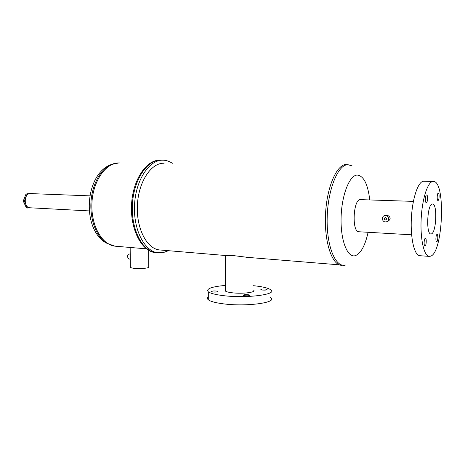 <?xml version="1.0" encoding="UTF-8"?>
<svg xmlns="http://www.w3.org/2000/svg" width="465" height="465" viewBox="0 0 465 465"><rect width="100%" height="100%" fill="white"/><g stroke="black" fill="none" stroke-linecap="round" stroke-linejoin="round"><path stroke-width="0.7" d="M30.242 207.797L27.47 208.018L24.273 201.107L27.156 193.754L33.277 193.684M33.149 193.405L27.156 193.754M24.273 201.107L23.25 201.06L26.127 193.719M27.47 208.018L26.447 207.965L23.25 201.06M128.759 258.988L127.41 256.779C127.544 255.018 128.154 254.093 129.241 254.006L130.223 254.099M130.334 267.02L130.34 267.573L133.821 268.369C140.261 269.107 150.846 267.974 148.759 266.805L148.655 250.35M142.43 248.496L129.997 247.444M160.059 160.169L159.664 160.169C146.097 159.954 132.699 180.124 131.543 204.745C130.229 229.355 141.5 251.042 154.967 252.588L156.182 252.704M154.967 252.588L155.787 252.658C142.331 251.117 131.066 229.414 132.386 204.786C133.542 180.141 146.934 159.954 160.489 160.169L160.884 160.169L160.489 160.169C146.934 159.954 133.542 180.141 132.386 204.786C131.066 229.414 142.331 251.117 155.787 252.658L162.994 252.71L168.452 250.693M89.786 195.852L30.167 193.58C23.86 193.562 23.517 207.57 29.812 207.774L30.12 207.785M438.274 193.126C437.065 193.126 436.751 200.491 437.954 200.467L438.042 200.462C439.245 200.415 439.553 193.109 438.35 193.126L438.274 193.126M426.597 194.975C425.272 194.98 424.94 202.688 426.266 202.676L426.37 202.67C427.69 202.612 428.009 194.969 426.69 194.969L426.69 194.969M425.301 238.324C424.016 238.551 423.638 245.933 424.911 245.956L425.074 245.939C426.359 245.665 426.725 238.336 425.452 238.313L425.301 238.324M436.972 234.459C435.798 234.656 435.443 241.73 436.606 241.73L436.745 241.719C437.92 241.475 438.263 234.459 437.106 234.447L436.972 234.459M265.405 289.079L267.026 289.474C267.026 290.032 265.498 290.224 262.452 290.044L260.842 289.649C260.853 289.091 262.376 288.899 265.405 289.079M248.118 294.711L249.734 295.124C249.728 295.74 248.118 295.955 244.91 295.757L243.305 295.351C243.323 294.729 244.927 294.519 248.118 294.711M216.225 291.032L217.684 291.404C217.608 291.997 216.004 292.206 212.871 292.02L211.418 291.648C211.505 291.055 213.104 290.846 216.225 291.032M385.502 217.469C386.985 218.242 387.031 219.067 385.642 219.945L385.439 219.951C383.95 219.178 383.91 218.352 385.305 217.481L385.502 217.469M386.52 218.097L386.688 218.823M431.351 233.901L430.805 233.942C425.824 234 427.271 204.147 432.27 204.007L432.653 203.995C437.594 204.065 436.315 232.982 431.351 233.901M386.525 221.747L387.636 221.491C391.094 219.265 390.972 217.155 387.269 215.161L386.246 215.289M385.392 221.904C381.672 221.886 381.352 215.801 385.055 215.533L385.549 215.516C389.263 215.516 389.618 221.596 385.921 221.886L385.392 221.904M208.308 296.932C207.146 297.856 207.146 298.809 208.303 299.78C210.459 301.448 215.371 302.785 223.043 303.796C246.45 307.01 278.634 302.483 270.525 297.559M225.368 285.423C211.453 286.69 205.768 288.817 208.314 291.805C210.471 293.38 215.388 294.647 223.072 295.601C246.508 298.64 278.721 294.357 270.601 289.701C268.067 288.015 262.748 286.719 254.634 285.824L253.547 285.713M433.002 181.426L423.458 181.257C418.087 181.559 412.379 198.357 411.374 218.131C410.31 237.906 414.234 254.971 419.535 255.68L420.162 255.727M430.671 256.169C443.017 252.466 445.912 181.879 433.624 181.437L432.962 181.431C427.765 181.739 422.191 198.66 421.174 218.579C420.093 238.493 423.853 255.669 428.986 256.366L430.671 256.169M413.385 201.38L360.16 199.63C353.191 199.677 351.743 231.715 358.695 231.744L359.038 231.768M164.128 163.244L163.506 163.238C150.858 163.122 138.436 182.117 137.39 205.164C136.193 228.199 146.667 248.496 159.222 249.914L160.721 250.042M172.335 163.296C169.574 161.425 166.662 160.396 163.604 160.204L162.587 160.181C149.067 159.966 135.693 180.188 134.53 204.879C133.211 229.559 144.446 251.303 157.873 252.838M225.351 289.817L225.351 291.055C226.368 291.782 228.641 292.357 232.175 292.781C242.631 294.101 257.052 292.235 253.512 290.102M159.222 249.914L225.136 255.483L232.349 255.471L248.543 257.459M119.575 162.942L118.924 162.936C105.718 162.831 92.901 181.025 91.925 203.106C90.797 225.176 101.789 244.712 114.902 246.171L116.465 246.305M112.547 245.683L106.154 242.957C96.395 236.604 89.867 219.672 90.966 202.136C92.035 184.599 100.568 169.08 111.001 164.616L113.745 163.663M352.174 165.929L347.925 164.686C337.927 164.447 327.563 189.982 327.157 218.695C326.61 247.432 336.038 268.677 345.96 264.887M369.762 199.927C367.844 184.041 363.647 175.753 357.178 175.061C349.378 175.177 341.444 195.649 341.077 218.411C340.601 241.19 347.739 258.377 355.498 255.599C360.98 253.274 365.176 245.503 368.094 232.291M341.694 265.341L340.857 265.253C331.499 264.085 324.047 240.707 325.547 213.668C326.936 186.628 336.852 164.325 346.291 164.459M130.264 259.127L128.666 258.976M130.34 267.573L130.165 247.473M118.761 162.942L111.001 164.616C84.7 174.218 81.311 229.007 106.154 242.957L114.902 246.171L130.45 247.485M138.866 248.194L146.399 248.827M29.812 207.774L89.164 210.907M249.734 295.124L249.734 295.432M386.775 215.179L385.055 215.533M208.303 299.78L208.314 291.805M225.351 291.055L225.484 255.43M358.695 231.744L411.618 234.808M245.822 257.226L344.286 265.248M419.535 255.68L428.986 256.366"/></g></svg>

